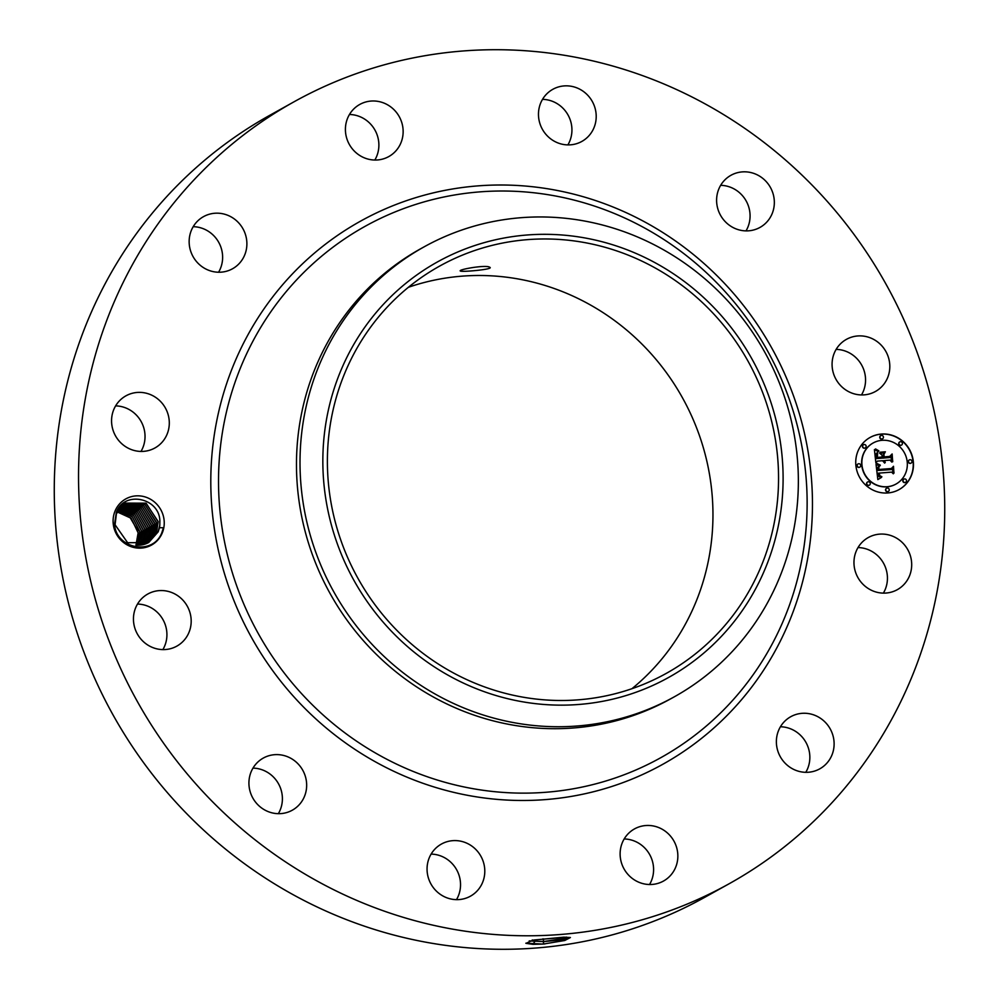 <?xml version="1.0" encoding="UTF-8"?>
<svg xmlns="http://www.w3.org/2000/svg" width="999" height="999" viewBox="0 0 999 999"><rect width="100%" height="100%" fill="white"/><g stroke="black" fill="none" stroke-linecap="round" stroke-linejoin="round"><path stroke-width="1.5" d="M729.27 883.678L704.994 897.189A447.427 428.559 -119.1 0 1 323.851 910.101A447.427 428.559 -119.1 0 1 55.32 520.891A447.427 428.559 -119.1 0 1 269.73 115.322L294.006 101.811A447.427 428.559 -119.1 0 1 675.149 88.899A447.427 428.559 -119.1 0 1 943.68 478.109A447.427 428.559 -119.1 0 1 729.27 883.678A447.427 428.559 -119.1 0 1 348.114 896.59A447.427 428.559 -119.1 0 1 79.583 507.38A447.427 428.559 -119.1 0 1 294.006 101.811M858.016 547.564A29.833 28.571 -119.1 0 1 885.301 589.248A29.833 28.571 -119.1 0 1 883.378 593.119M408.429 287.275A233.054 223.227 -119.1 0 1 572.539 295.904A233.054 223.227 -119.1 0 1 631.917 688.723M780.431 726.76A29.833 28.571 -119.1 0 1 805.943 742.394A29.833 28.571 -119.1 0 1 805.793 772.314M624.175 838.96A29.833 28.571 -119.1 0 1 649.687 854.595A29.833 28.571 -119.1 0 1 649.537 884.515M431.118 854.095A29.833 28.571 -119.1 0 1 442.569 856.705A29.833 28.571 -119.1 0 1 456.481 899.649M252.984 768.119A29.833 28.571 -119.1 0 1 276.336 780.406A29.833 28.571 -119.1 0 1 278.346 813.673M137.5 604.058A29.833 28.571 -119.1 0 1 166.658 630.644A29.833 28.571 -119.1 0 1 162.862 649.612M115.622 405.881A29.833 28.571 -119.1 0 1 142.907 447.552A29.833 28.571 -119.1 0 1 140.984 451.436M193.207 226.686A29.833 28.571 -119.1 0 1 218.719 242.32A29.833 28.571 -119.1 0 1 218.569 272.24M349.463 114.485A29.833 28.571 -119.1 0 1 374.975 130.12A29.833 28.571 -119.1 0 1 374.825 160.04M542.519 99.351A29.833 28.571 -119.1 0 1 553.97 101.96A29.833 28.571 -119.1 0 1 567.882 144.905M720.654 185.327A29.833 28.571 -119.1 0 1 744.018 197.615A29.833 28.571 -119.1 0 1 746.016 230.881M836.138 349.388A29.833 28.571 -119.1 0 1 865.284 375.974A29.833 28.571 -119.1 0 1 861.5 394.942M543.194 944.08L564.747 940.496L570.404 937.537L563.836 937.162L533.104 940.121L526.023 943.343L532.892 944.342L543.194 944.08L525.836 943.218M114.985 511.226A26.411 25.3 -119.1 0 1 148.327 498.139A26.411 25.3 -119.1 0 1 162.35 532.742A26.411 25.3 -119.1 0 1 129.008 545.829A26.411 25.3 -119.1 0 1 114.985 511.226M856.093 551.448A29.833 28.571 -119.1 0 1 868.318 537.524A29.833 28.571 -119.1 0 1 901.772 542.032A29.833 28.571 -119.1 0 1 909.565 575.736A29.833 28.571 -119.1 0 1 897.339 589.66A29.833 28.571 -119.1 0 1 863.885 585.152A29.833 28.571 -119.1 0 1 856.093 551.448M822.951 766.77A29.833 28.571 -119.1 0 1 819.754 768.855A29.833 28.571 -119.1 0 1 781.305 758.391A29.833 28.571 -119.1 0 1 787.537 718.805A29.833 28.571 -119.1 0 1 790.733 716.72A29.833 28.571 -119.1 0 1 829.182 727.185A29.833 28.571 -119.1 0 1 822.951 766.77M652.921 884.377A29.833 28.571 -119.1 0 1 621.69 863.573A29.833 28.571 -119.1 0 1 634.477 828.92A29.833 28.571 -119.1 0 1 645.067 825.599A29.833 28.571 -119.1 0 1 676.286 846.403A29.833 28.571 -119.1 0 1 663.498 881.043A29.833 28.571 -119.1 0 1 652.921 884.377M445.03 897.04A29.833 28.571 -119.1 0 1 427.122 871.091A29.833 28.571 -119.1 0 1 441.421 844.055A29.833 28.571 -119.1 0 1 466.833 843.193A29.833 28.571 -119.1 0 1 484.727 869.142A29.833 28.571 -119.1 0 1 470.442 896.178A29.833 28.571 -119.1 0 1 445.03 897.04M254.982 801.385A29.833 28.571 -119.1 0 1 263.286 758.079A29.833 28.571 -119.1 0 1 300.599 766.895A29.833 28.571 -119.1 0 1 292.307 810.201A29.833 28.571 -119.1 0 1 254.982 801.385M133.716 623.026A29.833 28.571 -119.1 0 1 147.802 594.018A29.833 28.571 -119.1 0 1 190.921 617.132A29.833 28.571 -119.1 0 1 176.823 646.141A29.833 28.571 -119.1 0 1 133.716 623.026M113.699 409.752A29.833 28.571 -119.1 0 1 125.924 395.841A29.833 28.571 -119.1 0 1 159.378 400.337A29.833 28.571 -119.1 0 1 167.17 434.041A29.833 28.571 -119.1 0 1 154.945 447.964A29.833 28.571 -119.1 0 1 121.491 443.469A29.833 28.571 -119.1 0 1 113.699 409.752M200.312 218.719A29.833 28.571 -119.1 0 1 203.509 216.646A29.833 28.571 -119.1 0 1 241.958 227.098A29.833 28.571 -119.1 0 1 235.727 266.683A29.833 28.571 -119.1 0 1 232.53 268.768A29.833 28.571 -119.1 0 1 194.081 258.304A29.833 28.571 -119.1 0 1 200.312 218.719M370.354 101.124A29.833 28.571 -119.1 0 1 401.573 121.928A29.833 28.571 -119.1 0 1 388.786 156.568A29.833 28.571 -119.1 0 1 378.209 159.902A29.833 28.571 -119.1 0 1 346.978 139.086A29.833 28.571 -119.1 0 1 359.765 104.445A29.833 28.571 -119.1 0 1 370.354 101.124M578.234 88.449A29.833 28.571 -119.1 0 1 596.141 114.398A29.833 28.571 -119.1 0 1 581.843 141.433A29.833 28.571 -119.1 0 1 556.431 142.295A29.833 28.571 -119.1 0 1 538.536 116.346A29.833 28.571 -119.1 0 1 552.822 89.311A29.833 28.571 -119.1 0 1 578.234 88.449M768.281 184.116A29.833 28.571 -119.1 0 1 759.977 227.422A29.833 28.571 -119.1 0 1 722.664 218.594A29.833 28.571 -119.1 0 1 730.956 175.287A29.833 28.571 -119.1 0 1 768.281 184.116M889.547 362.475A29.833 28.571 -119.1 0 1 875.461 391.471A29.833 28.571 -119.1 0 1 832.342 368.356A29.833 28.571 -119.1 0 1 846.44 339.348A29.833 28.571 -119.1 0 1 889.547 362.475M881.343 434.053A29.833 28.571 -119.1 0 1 912.012 455.257A29.833 28.571 -119.1 0 1 899.1 489.572A29.833 28.571 -119.1 0 1 887.849 492.957A29.833 28.571 -119.1 0 1 857.192 471.753A29.833 28.571 -119.1 0 1 870.092 437.45A29.833 28.571 -119.1 0 1 881.343 434.053M137.874 530.831L130.27 517.882L117.208 511.913M638.149 259.378A233.054 223.227 -119.1 0 1 778.009 462.112A233.054 223.227 -119.1 0 1 666.333 673.351A233.054 223.227 -119.1 0 1 467.807 680.082A233.054 223.227 -119.1 0 1 327.934 477.36A233.054 223.227 -119.1 0 1 439.61 266.109A233.054 223.227 -119.1 0 1 638.149 259.378M460.801 271.166C464.435 272.015 495.142 269.131 489.572 267.195C485.726 264.46 455.319 270.03 460.801 271.166L460.364 270.904M544.917 943.943L543.169 944.03L543.806 941.607L562.125 939.797L570.117 937.437M114.548 524.025L116.334 512.362C124.051 490.372 159.353 497.689 159.865 520.879L159.803 525.124A22.84 21.878 -119.1 0 1 159.453 527.709L163.411 527.772L161.863 532.629C152.909 556.418 115.572 548.588 114.548 524.025M898.988 489.635A29.833 28.571 60.9 0 0 911.762 455.319A29.833 28.571 60.9 0 0 881.118 434.178A29.833 28.571 60.9 0 0 869.979 437.512M135.951 545.192L138.174 532.629L131.081 518.031L117.308 511.713L131.156 518.144L138.162 532.917L135.926 545.192M420.604 272.327A237.75 227.722 -119.1 0 1 741.221 341.458A237.75 227.722 -119.1 0 1 685.351 667.132A237.75 227.722 -119.1 0 1 364.722 598.001A237.75 227.722 -119.1 0 1 420.604 272.327M529.37 940.896L543.793 941.508L570.192 937.524M529.195 940.933L543.806 941.607M566.62 937.137L533.966 939.984M159.803 525.124L158.154 531.83L148.626 542.582M125.574 503.134L146.216 503.346L158.142 521.803L156.493 532.754L147.79 543.019L156.531 532.742L158.142 521.503L145.954 503.159L125.599 503.121L116.421 513.673L115.072 524.762L127.622 542.719L148.651 542.569L158.192 531.818L159.453 527.709M674.4 696.765L670.853 698.726A257.417 246.566 -119.1 0 1 451.573 706.156A257.417 246.566 -119.1 0 1 297.078 482.23A257.417 246.566 -119.1 0 1 420.429 248.888L423.976 246.928A257.417 246.566 -119.1 0 1 643.256 239.498A257.417 246.566 -119.1 0 1 796.777 452.435A257.417 246.566 -119.1 0 1 692.507 685.576A257.417 246.566 -119.1 0 1 674.4 696.765A257.417 246.566 -119.1 0 1 455.107 704.183A257.417 246.566 -119.1 0 1 301.598 491.246A257.417 246.566 -119.1 0 1 405.856 258.104A257.417 246.566 -119.1 0 1 423.976 246.928M873.051 443.032A23.501 22.515 60.9 0 0 872.939 443.094A23.501 22.515 60.9 0 0 862.774 470.129A23.501 22.515 60.9 0 0 886.937 486.838A23.501 22.515 60.9 0 0 895.803 484.165A23.501 22.515 60.9 0 0 895.916 484.103M857.966 464.011A1.811 1.736 60.9 0 0 858.928 467.432A1.811 1.736 60.9 0 0 859.714 467.157M880.706 435.664A1.811 1.736 60.9 0 0 881.667 439.085A1.811 1.736 60.9 0 0 882.454 438.823M863.423 444.805A1.811 1.736 60.9 0 0 864.385 448.226A1.811 1.736 60.9 0 0 865.171 447.952M909.252 459.99A1.811 1.736 60.9 0 0 910.214 463.411A1.811 1.736 60.9 0 0 911.013 463.136M899.687 441.958A1.811 1.736 60.9 0 0 900.648 445.379A1.811 1.736 60.9 0 0 901.435 445.104M886.513 488.324A1.811 1.736 60.9 0 0 887.474 491.745A1.811 1.736 60.9 0 0 888.273 491.471M867.532 482.03A1.811 1.736 60.9 0 0 868.493 485.452A1.811 1.736 60.9 0 0 869.28 485.177M903.795 479.183A1.811 1.736 60.9 0 0 904.757 482.617A1.811 1.736 60.9 0 0 905.556 482.342M887.162 486.713A23.501 22.515 60.9 0 0 896.028 484.04A23.501 22.515 60.9 0 0 906.193 457.005A23.501 22.515 60.9 0 0 882.03 440.309A23.501 22.515 60.9 0 0 873.163 442.969A23.501 22.515 60.9 0 0 862.999 470.005A23.501 22.515 60.9 0 0 887.162 486.713M859.152 467.307A1.811 1.736 60.9 0 0 860.614 465.022A1.811 1.736 60.9 0 0 858.066 463.936A1.811 1.736 60.9 0 0 859.152 467.307M881.892 438.961A1.811 1.736 60.9 0 0 883.353 436.675A1.811 1.736 60.9 0 0 880.806 435.601A1.811 1.736 60.9 0 0 881.892 438.961M864.61 448.101A1.811 1.736 60.9 0 0 866.071 445.816A1.811 1.736 60.9 0 0 863.523 444.73A1.811 1.736 60.9 0 0 864.61 448.101M910.439 463.286A1.811 1.736 60.9 0 0 911.9 461.001A1.811 1.736 60.9 0 0 909.365 459.915A1.811 1.736 60.9 0 0 910.439 463.286M900.873 445.254A1.811 1.736 60.9 0 0 902.334 442.969A1.811 1.736 60.9 0 0 899.799 441.895A1.811 1.736 60.9 0 0 900.873 445.254M887.312 488.049A1.811 1.736 60.9 0 0 885.838 490.334A1.811 1.736 60.9 0 0 888.386 491.408A1.811 1.736 60.9 0 0 887.312 488.049M868.318 481.755A1.811 1.736 60.9 0 0 866.857 484.04A1.811 1.736 60.9 0 0 869.392 485.127A1.811 1.736 60.9 0 0 868.318 481.755M904.595 478.921A1.811 1.736 60.9 0 0 903.121 481.206A1.811 1.736 60.9 0 0 905.668 482.28A1.811 1.736 60.9 0 0 904.595 478.921M137.063 545.279L139.835 531.992L132.38 516.795L117.845 510.751M137.088 545.279L138.224 542.932L139.835 531.693L132.305 516.683L117.857 510.726M876.198 464.248L880.019 465.734L877.821 467.482L877.846 470.467L891.458 469.555L892.656 467.932L893.306 473.813L891.632 472.127L879.157 473.101L879.857 475.749L881.867 476.723L879.607 475.974L878.221 473.176L879.058 476.623L881.518 477.41L877.846 479.582L876.036 464.348M876.972 463.461L880.319 465.172M878.958 466.795L878.77 469.493L891.383 468.519L893.506 466.296L893.93 473.189L893.243 467.02L891.52 468.906L878.458 469.93L879.045 466.583L878.546 469.617L891.383 468.519M874.412 449.625L878.396 451.448L876.235 453.683L876.448 458.591L882.317 458.129L882.229 457.355L877.047 457.754L876.785 453.883L877.734 452.297L877.347 457.405L882.192 457.03L881.98 455.082L879.632 453.196L884.889 452.784L883.041 455.107L883.366 458.054L889.684 457.554L891.133 455.781L891.832 462.1L889.972 460.127L884.577 460.551L885.264 462.5L883.653 460.626L884.664 463.111L882.604 460.714L877.309 461.126L875.886 462.987L874.412 449.625M875.524 448.913L878.87 450.861M885.389 451.798L879.969 452.222L885.052 452.16M884.302 456.868L889.659 456.443L892.144 453.958L892.669 461.763L891.895 454.707L889.847 456.755L883.99 457.205L884.003 454.22L884.078 456.993L889.659 456.443M879.157 473.101L879.02 474.138M892.444 468.206L893.031 473.538M891.458 469.555L877.846 470.467M878.883 466.371L878.133 466.87M876.036 464.41L877.696 465.184M893.243 467.02L891.408 468.906M893.293 466.521L894.005 472.989M877.309 461.126L875.861 462.837M890.921 456.043L891.558 461.813M889.684 457.554L883.366 458.054M883.041 455.107L883.141 458.179M884.889 452.784L882.816 455.232M879.757 453.284L884.664 452.909M882.192 457.03L877.347 457.405M882.317 458.129L876.448 458.591M876.285 456.868L876.185 458.241M876.185 456.131L876.061 456.993M877.172 451.036L878.171 451.573M879.919 452.322L885.164 451.923M883.803 454.508L884.078 456.993M891.895 454.707L889.747 456.755M891.932 454.17L892.744 461.538M138.162 545.292L139.848 542.02L138.187 545.292M124.775 503.608L144.818 504.42L156.468 522.727L154.833 533.678L156.481 522.427L144.892 504.42L124.788 503.596M141.496 531.068L139.848 542.02L141.496 530.769L133.541 515.372L118.431 509.802L133.616 515.484L141.496 531.068M146.928 543.419L154.833 533.678L146.953 543.419M139.261 545.267L141.546 541.071L139.236 545.267M154.808 523.651L153.172 534.602L146.054 543.793L153.197 534.59L154.808 523.364L143.481 505.506L123.988 504.12L143.569 505.594L154.808 523.651M143.157 529.845L134.778 514.073L119.031 508.928L134.853 514.185L143.157 530.132L141.521 541.096L143.157 529.845M119.655 508.129L136.101 512.912L144.818 529.208L143.182 540.172L140.285 545.192L143.207 540.147L144.83 528.921L136.014 512.799L119.668 508.116M153.147 524.575L151.498 535.539L145.142 544.13L151.536 535.514L153.147 524.288L142.233 506.68L123.202 504.682L142.333 506.78L153.147 524.575M141.321 545.054L144.88 539.223L141.309 545.054M151.473 525.511L149.838 536.463L151.486 525.212L140.984 507.879L122.452 505.282L141.084 507.979L151.473 525.511M146.491 527.996L137.25 511.55L120.33 507.342L137.338 511.65L146.491 528.284L144.843 539.235L146.491 527.996M144.218 544.418L149.838 536.463L144.231 544.418M142.295 544.892L146.503 538.311L148.152 527.36L138.586 510.414L120.991 506.63L138.499 510.314L148.152 527.06L146.541 538.299L142.32 544.88M143.282 544.667L148.202 537.375L149.813 526.136L139.748 509.09L121.716 505.931L139.835 509.19L149.813 526.436L148.177 537.387L143.269 544.68M398.052 773.263A310.789 297.677 -119.1 0 1 233.067 366.196A310.789 297.677 -119.1 0 1 625.212 212.225A310.789 297.677 -119.1 0 1 790.197 619.293A310.789 297.677 -119.1 0 1 398.052 773.263M532.892 944.342L534.715 941.67M623.938 217.645A304.046 291.221 -119.1 0 1 785.351 615.884A304.046 291.221 -119.1 0 1 401.71 766.508A304.046 291.221 -119.1 0 1 240.297 368.281A304.046 291.221 -119.1 0 1 623.938 217.645M543.793 941.508L543.019 938.773M534.702 941.57L532.242 939.934"/></g></svg>
